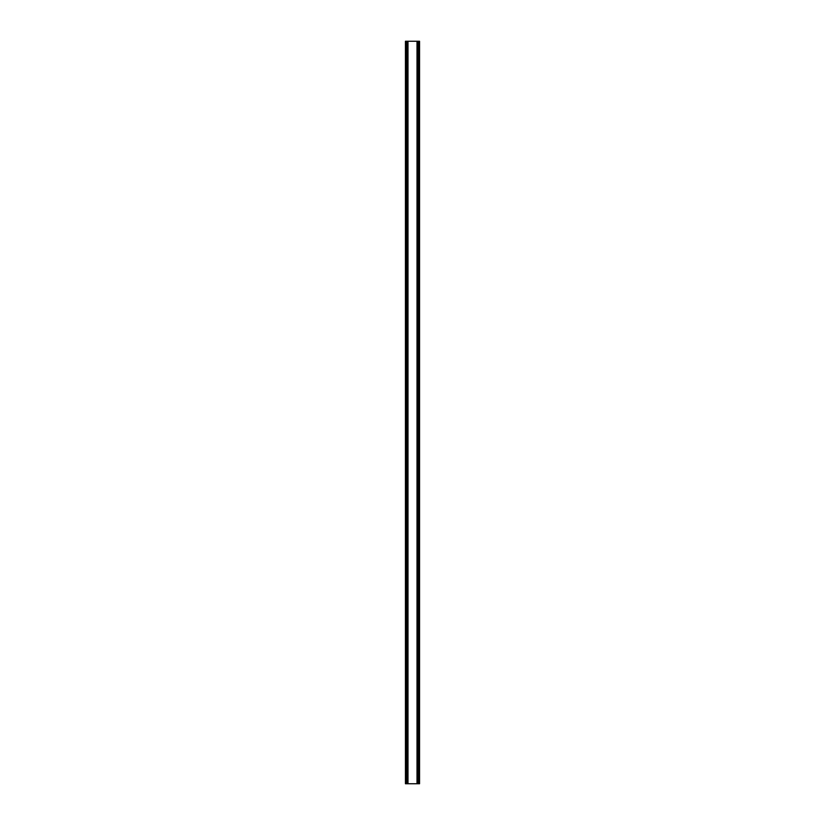 <?xml version="1.0" encoding="UTF-8"?>
<svg xmlns="http://www.w3.org/2000/svg" width="825" height="825" viewBox="0 0 825 825"><rect width="100%" height="100%" fill="white"/><g stroke="black" fill="none" stroke-linecap="round" stroke-linejoin="round"><path stroke-width="1.24" d="M418.543 41.25L405.446 41.25L405.446 783.75L419.554 783.75L419.554 41.25L418.543 41.25L418.543 783.75M419.554 41.25L419.554 783.75M405.446 783.75L405.446 41.25M406.457 41.25L406.457 783.75M407.653 41.25L407.653 783.75M407.993 41.25L407.993 783.75M417.007 41.25L417.007 783.75M417.347 41.25L417.347 783.75"/></g></svg>
